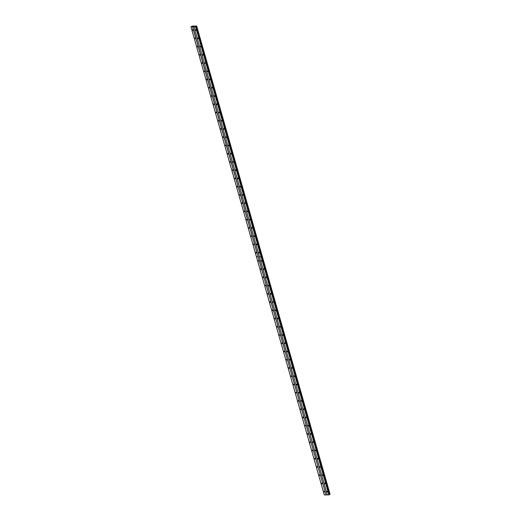 <?xml version="1.0" encoding="UTF-8"?>
<svg xmlns="http://www.w3.org/2000/svg" width="521" height="521" viewBox="0 0 521 521"><rect width="100%" height="100%" fill="white"/><g stroke="black" fill="none" stroke-linecap="round" stroke-linejoin="round"><path stroke-width="0.78" d="M195.421 38.346L194.919 38L195.336 38.691L195.421 38.346M197.765 46.584L197.27 46.239L197.185 46.584L197.68 46.929L197.765 46.584M200.116 54.829L199.615 54.484L200.031 55.174L200.116 54.829M202.461 63.074L201.966 62.722L201.881 63.067L202.376 63.412L202.461 63.074M204.812 71.312L204.31 70.967L204.727 71.657L204.812 71.312M207.156 79.557L206.661 79.212L206.576 79.55L207.071 79.895L207.156 79.557M209.507 87.795L209.006 87.45L209.422 88.14L209.507 87.795M211.852 96.04L211.357 95.695L211.272 96.033L211.767 96.378L211.852 96.04M214.203 104.278L213.701 103.933L214.118 104.623L214.203 104.278M216.547 112.523L216.052 112.178L215.968 112.516L216.462 112.862L216.547 112.523M218.898 120.761L218.397 120.416L218.813 121.106L218.898 120.761M221.243 129.006L220.748 128.661L221.158 129.345L221.243 129.006M223.594 137.244L223.092 136.899L223.509 137.59L223.594 137.244M225.938 145.489L225.443 145.144L225.359 145.483L225.853 145.828L225.938 145.489M228.289 153.728L227.788 153.382L228.205 154.073L228.289 153.728M230.634 161.972L230.139 161.627L230.549 162.318L230.634 161.972M232.985 170.211L232.483 169.866L232.9 170.556L232.985 170.211M235.329 178.456L234.834 178.11L235.245 178.801L235.329 178.456M237.68 186.694L237.179 186.349L237.094 186.694L237.596 187.039L237.68 186.694M240.025 194.939L239.53 194.594L239.94 195.284L240.025 194.939M242.376 203.177L241.874 202.832L241.79 203.177L242.291 203.522L242.376 203.177M244.72 211.422L244.225 211.077L244.636 211.767L244.72 211.422M247.071 219.66L246.57 219.315L246.485 219.66L246.987 220.005L247.071 219.66M249.416 227.905L248.921 227.56L249.331 228.25L249.416 227.905M251.767 236.15L251.265 235.798L251.181 236.143L251.682 236.488L251.767 236.15M254.111 244.388L253.616 244.043L254.027 244.733L254.111 244.388M256.462 252.633L255.961 252.288L255.876 252.626L256.378 252.972L256.462 252.633M193.07 30.101L192.575 29.756L192.49 30.101L192.985 30.446L193.07 30.101M198.26 38.359L197.759 38.013L197.674 38.352L198.175 38.697L198.26 38.359M200.605 46.597L200.11 46.252L200.025 46.597L200.52 46.942L200.605 46.597M202.956 54.842L202.454 54.497L202.871 55.18L202.956 54.842M205.3 63.08L204.805 62.735L204.72 63.08L205.215 63.425L205.3 63.08M207.651 71.325L207.15 70.98L207.065 71.318L207.566 71.664L207.651 71.325M209.996 79.563L209.501 79.218L209.416 79.563L209.911 79.908L209.996 79.563M212.347 87.808L211.845 87.463L211.76 87.802L212.262 88.147L212.347 87.808M214.691 96.046L214.196 95.701L214.606 96.392L214.691 96.046M217.042 104.291L216.541 103.946L216.957 104.636L217.042 104.291M219.387 112.529L218.892 112.184L218.807 112.529L219.302 112.875L219.387 112.529M221.738 120.774L221.236 120.429L221.151 120.774L221.653 121.119L221.738 120.774M224.082 129.013L223.587 128.667L223.502 129.013L223.997 129.358L224.082 129.013M226.433 137.257L225.932 136.912L225.847 137.257L226.348 137.603L226.433 137.257M228.778 145.496L228.283 145.151L228.198 145.496L228.693 145.841L228.778 145.496M231.129 153.741L230.627 153.395L230.542 153.741L231.044 154.086L231.129 153.741M233.473 161.979L232.978 161.634L232.894 161.979L233.388 162.324L233.473 161.979M235.824 170.224L235.323 169.879L235.739 170.569L235.824 170.224M238.169 178.469L237.674 178.117L237.589 178.462L238.084 178.807L238.169 178.469M240.52 186.707L240.018 186.362L240.435 187.052L240.52 186.707M242.864 194.952L242.369 194.607L242.285 194.945L242.779 195.29L242.864 194.952M245.215 203.19L244.714 202.845L244.629 203.19L245.13 203.535L245.215 203.19M247.56 211.435L247.065 211.09L246.98 211.428L247.475 211.773L247.56 211.435M249.911 219.673L249.409 219.328L249.325 219.673L249.826 220.018L249.911 219.673M252.255 227.918L251.76 227.573L251.676 227.911L252.171 228.257L252.255 227.918M254.606 236.156L254.105 235.811L254.02 236.156L254.522 236.501L254.606 236.156M256.951 244.401L256.456 244.056L256.866 244.74L256.951 244.401M259.295 252.639L258.8 252.294L258.716 252.639L259.217 252.985L259.295 252.639M195.909 30.114L195.414 29.769L195.329 30.114L195.824 30.459L195.909 30.114M258.807 260.871L258.312 260.526L258.722 261.216L258.807 260.871M261.158 269.116L260.656 268.771L260.572 269.11L261.073 269.455L261.158 269.116M263.502 277.354L263.007 277.009L263.418 277.7L263.502 277.354M265.853 285.599L265.352 285.254L265.769 285.938L265.853 285.599M268.198 293.837L267.703 293.492L268.113 294.183L268.198 293.837M270.549 302.082L270.047 301.737L269.963 302.076L270.464 302.421L270.549 302.082M272.893 310.321L272.398 309.975L272.314 310.321L272.809 310.666L272.893 310.321M275.244 318.565L274.743 318.22L274.658 318.559L275.16 318.904L275.244 318.565M277.589 326.804L277.094 326.459L277.009 326.804L277.504 327.149L277.589 326.804M279.94 335.049L279.438 334.703L279.855 335.394L279.94 335.049M282.284 343.287L281.789 342.942L281.705 343.287L282.2 343.632L282.284 343.287M284.635 351.532L284.134 351.187L284.049 351.532L284.551 351.877L284.635 351.532M286.98 359.77L286.485 359.425L286.895 360.115L286.98 359.77M289.331 368.015L288.829 367.67L288.745 368.015L289.246 368.36L289.331 368.015M291.675 376.253L291.18 375.908L291.096 376.253L291.591 376.598L291.675 376.253M294.026 384.498L293.525 384.153L293.44 384.498L293.942 384.843L294.026 384.498M296.371 392.736L295.876 392.391L296.286 393.081L296.371 392.736M298.715 400.981L298.22 400.636L298.136 400.981L298.637 401.326L298.715 400.981M301.066 409.226L300.571 408.874L300.487 409.219L300.982 409.565L301.066 409.226M303.411 417.464L302.916 417.119L302.831 417.464L303.333 417.809L303.411 417.464M305.762 425.709L305.267 425.364L305.677 426.048L305.762 425.709M308.106 433.947L307.611 433.602L307.527 433.947L308.028 434.293L308.106 433.947M310.457 442.192L309.962 441.847L309.878 442.186L310.373 442.531L310.457 442.192M312.802 450.431L312.307 450.085L312.222 450.431L312.724 450.776L312.802 450.431M315.153 458.675L314.658 458.33L315.068 459.014L315.153 458.675M317.497 466.914L317.002 466.569L316.918 466.914L317.419 467.259L317.497 466.914M319.848 475.159L319.353 474.813L319.269 475.152L319.764 475.497L319.848 475.159M322.193 483.397L321.698 483.052L321.613 483.397L322.115 483.742L322.193 483.397M324.544 491.642L324.049 491.296L324.459 491.98L324.544 491.642M261.646 260.884L261.151 260.539L261.562 261.223L261.646 260.884M263.991 269.123L263.496 268.777L263.411 269.123L263.913 269.468L263.991 269.123M266.342 277.367L265.847 277.022L266.257 277.713L266.342 277.367M268.686 285.606L268.191 285.261L268.107 285.606L268.608 285.951L268.686 285.606M271.037 293.851L270.542 293.505L270.953 294.196L271.037 293.851M273.382 302.089L272.887 301.744L272.802 302.089L273.304 302.434L273.382 302.089M275.733 310.334L275.238 309.988L275.648 310.679L275.733 310.334M278.077 318.572L277.582 318.227L277.498 318.572L277.999 318.917L278.077 318.572M280.428 326.817L279.933 326.472L280.344 327.162L280.428 326.817M282.773 335.055L282.278 334.71L282.193 335.055L282.695 335.4L282.773 335.055M285.124 343.3L284.629 342.955L284.544 343.3L285.039 343.645L285.124 343.3M287.468 351.545L286.973 351.193L286.889 351.538L287.39 351.883L287.468 351.545M289.819 359.783L289.324 359.438L289.24 359.783L289.735 360.128L289.819 359.783M292.164 368.028L291.669 367.683L291.584 368.021L292.086 368.367L292.164 368.028M294.515 376.266L294.02 375.921L293.935 376.266L294.43 376.611L294.515 376.266M296.859 384.511L296.364 384.166L296.28 384.505L296.781 384.85L296.859 384.511M299.21 392.749L298.715 392.404L298.631 392.749L299.126 393.095L299.21 392.749M301.555 400.994L301.06 400.649L300.975 400.988L301.477 401.333L301.555 400.994M303.906 409.232L303.411 408.887L303.326 409.232L303.821 409.578L303.906 409.232M306.25 417.477L305.755 417.132L305.671 417.471L306.172 417.816L306.25 417.477M308.601 425.716L308.106 425.37L308.022 425.716L308.517 426.061L308.601 425.716M310.946 433.96L310.451 433.615L310.366 433.954L310.868 434.299L310.946 433.96M313.297 442.199L312.802 441.854L312.717 442.199L313.212 442.544L313.297 442.199M315.641 450.444L315.146 450.098L315.563 450.789L315.641 450.444M317.992 458.682L317.497 458.337L317.908 459.027L317.992 458.682M320.337 466.927L319.842 466.582L319.757 466.927L320.252 467.272L320.337 466.927M322.688 475.165L322.193 474.82L322.108 475.165L322.603 475.51L322.688 475.165M325.032 483.41L324.537 483.065L324.453 483.41L324.948 483.755L325.032 483.41M327.383 491.648L326.888 491.303L327.299 491.993L327.383 491.648M327.312 494.911L326.022 494.904L192.672 26.773L193.962 26.779L327.318 494.943L329.057 494.917L261.477 256.586L195.707 26.786L193.968 26.812M195.707 26.786L196.697 26.07L192.334 26.05L190.94 26.805L192.672 26.773M326.022 494.904L192.549 26.805M330.047 494.214L196.697 26.083L330.047 494.221M196.717 26.161L330.067 494.286L329.279 494.605M261.477 256.586L329.057 494.917M325.905 494.937L324.29 494.93L256.443 256.762L258.058 256.768M259.465 256.742L261.112 256.755L259.465 256.742M258.051 256.736L256.436 256.729L190.94 26.805M195.583 26.818L261.08 256.749M195.968 26.63L261.21 256.749M196.072 26.389L329.422 494.514M259.478 256.775L261.093 256.781L328.933 494.95M256.436 256.729L258.077 256.749M196.306 26.324L329.656 494.449M196.56 26.252L329.91 494.377M330.067 494.305L196.717 26.18M262.109 256.182L329.982 494.357M196.632 26.232L262.128 256.156"/></g></svg>
